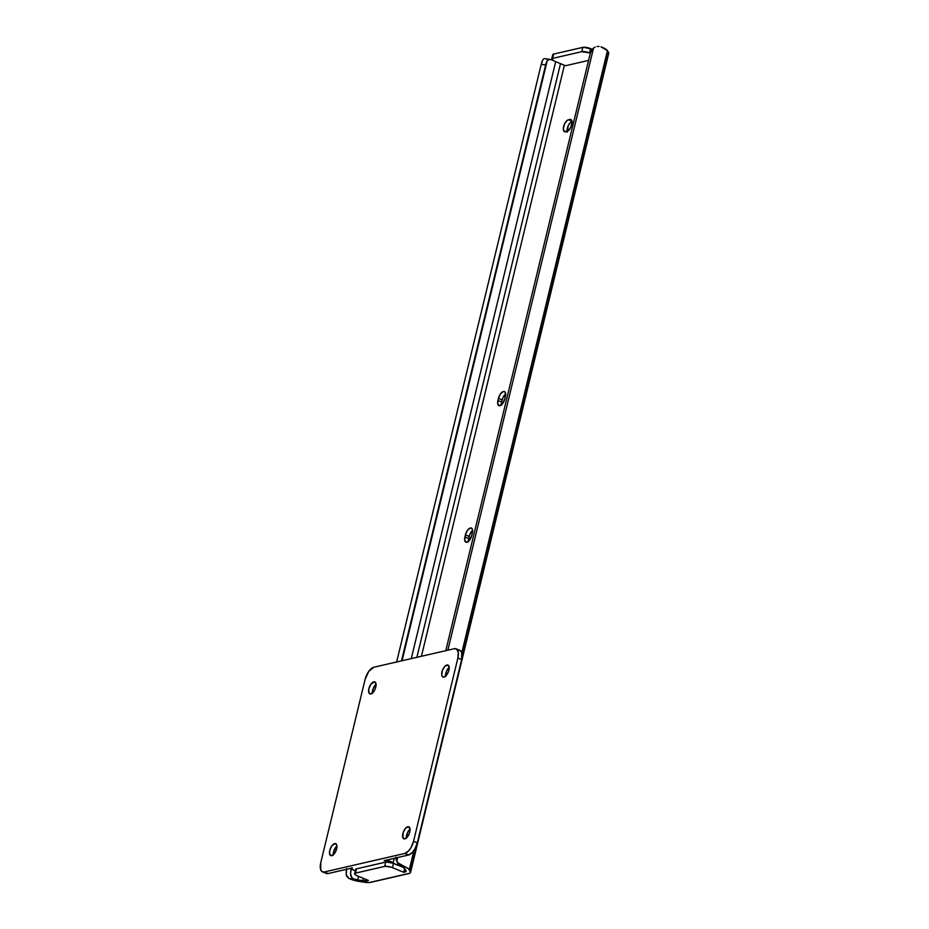 <?xml version="1.0" encoding="UTF-8"?>
<svg xmlns="http://www.w3.org/2000/svg" width="929" height="929" viewBox="0 0 929 929"><rect width="100%" height="100%" fill="white"/><g stroke="black" fill="none" stroke-linecap="round" stroke-linejoin="round"><path stroke-width="1.39" d="M505.631 393.861A6.48 3.042 -67.4 0 0 502.206 399.9L498.455 398.332A6.48 3.042 112.6 0 1 503.367 391.492L504.586 391.643L505.597 393.513L504.842 398.889L502.798 403.407L499.279 405.776L497.7 403.709L498.455 398.332L500.499 393.826L503.367 391.492A6.48 3.042 112.6 0 1 504.389 391.55A6.48 3.042 112.6 0 1 505.364 396.741L504.842 398.889A6.48 3.042 112.6 0 1 498.908 405.671A6.48 3.042 112.6 0 1 497.932 400.48L501.695 402.048L501.463 405.265M472.617 530.366A6.48 3.042 -67.4 0 0 469.191 536.405L465.429 534.837A6.48 3.042 112.6 0 1 470.353 527.997L471.56 528.148L472.571 530.018L471.816 535.394L469.064 540.783L466.253 542.281L464.674 540.213L465.429 534.837L467.473 530.331L470.353 527.997A6.48 3.042 112.6 0 1 471.375 528.055A6.48 3.042 112.6 0 1 472.338 533.246L471.816 535.394A6.48 3.042 112.6 0 1 465.882 542.176A6.48 3.042 112.6 0 1 464.906 536.985L468.669 538.553L468.437 541.77M405.973 870.728A6.909 1.939 13.6 0 1 406.101 871.297A6.909 1.939 13.6 0 1 405.021 872.017L405.508 869.974L405.021 872.017L403.732 872.308L405.996 871.507L404.905 868.975L405.973 870.728M395.94 857.235L396.265 859.999L397.879 862.809L402.861 865.909L404.405 868.429L398.344 863.773L404.405 868.429A6.851 1.928 13.6 0 1 404.905 868.975A6.851 1.928 13.6 0 0 404.405 868.429L402.861 865.909A11.462 3.217 13.6 0 1 409.306 869.683L413.962 850.441L409.306 869.683L410.374 871.425L417.098 843.637L410.374 871.425A11.52 3.228 13.6 0 1 410.583 872.377A11.52 3.228 13.6 0 1 408.772 873.574L370.868 882.306A11.52 3.228 13.6 0 1 363.773 882.167L358.664 881.342A11.462 3.217 13.6 0 1 348.816 878.358L346.215 874.712L346.691 868.58M445.781 650.66L590.391 52.93L445.781 650.66M346.563 869.289A8.64 2.241 99.1 0 0 346.157 872.935L346.668 876.256L348.816 878.358L356.167 879.531A6.851 1.928 13.6 0 0 357.746 879.844L362.856 880.657L357.746 879.844L358.582 876.372L357.746 879.844A6.851 1.928 13.6 0 1 356.167 879.531L348.816 878.358L356.028 880.831L369.487 882.504L409.794 873.225L410.606 872.134L408.458 868.754L397.879 862.809L396.788 861.264L397.705 857.513L396.788 861.264A8.64 7.989 148.6 0 1 395.917 857.92M447.859 650.184L593.515 48.099L590.391 52.93A8.64 7.989 148.6 0 1 593.515 48.099L447.859 650.184M595.234 47.054L593.515 48.099L595.234 47.054M599.124 46.45L597.15 46.485L599.124 46.45M607.45 50.654A11.462 3.217 -166.4 0 0 601.005 46.88L607.45 50.654L461.794 652.727L607.45 50.654L608.518 52.407L461.806 658.812L608.518 52.407L607.45 50.654M410.583 872.377L608.727 53.359A11.52 3.228 -166.4 0 0 608.518 52.407L608.553 53.708M505.69 393.815L503.03 397.519L501.695 402.048A6.48 3.042 -67.4 0 0 501.416 404.916M472.675 530.32L470.004 534.024L468.669 538.553A6.48 3.042 -67.4 0 0 468.39 541.421M572.299 121.258L570.139 122.721L568.211 125.729L567.364 132.15M544.464 58.62L545.602 58.771M542.884 59.758L543.57 58.957L542.884 59.758A8.64 2.241 99.1 0 0 541.247 64.252L542.884 59.758M396.637 661.982L541.247 64.252L396.637 661.982M401.479 660.867L545.637 64.949L541.247 64.252L545.637 64.949L401.479 660.867M351.394 867.849L350.547 873.632A8.64 2.241 -80.9 0 1 351.325 868.197M549.829 59.421L547.274 60.466L402.06 660.74L545.637 64.949A8.64 2.241 -80.9 0 1 547.274 60.466L549.829 59.421L553.103 60.199L550.827 59.607M350.779 875.826L350.547 873.632L351.882 877.591L350.779 875.826M352.753 878.265L353.798 878.799L352.753 878.265M354.959 879.206L356.167 879.531L354.959 879.206M555.693 61.651L411.268 658.615L555.693 61.651M362.856 880.657L363.402 878.369L362.856 880.657A6.909 1.939 13.6 0 0 367.106 880.75L362.856 880.657M416.889 657.314L560.512 63.648L416.889 657.314M564.391 65.262L421.418 656.28L564.391 65.262M367.292 879.984L367.106 880.75L367.292 879.984M404.614 868.627L403.732 872.308L391.481 867.268L385.372 866.281L355.505 873.109L354.704 874.177L356.272 875.373L368.407 880.448L357.131 875.768A5.76 1.614 13.6 0 1 354.599 873.701A5.76 1.614 13.6 0 1 355.505 873.109L384.687 866.385L385.721 862.089L356.55 868.812L355.505 873.109L356.55 868.812L386.418 861.984L393.49 863.331L392.456 867.628L403.732 872.308L404.614 868.627M588.58 60.408L565.506 65.727L554.23 61.035L565.506 65.727L588.58 60.408M569.767 119.423L571.451 119.992L571.997 121.444L570.94 127.041L568.281 130.745L564.402 131.639L563.334 128.794L564.449 124.172L567.108 120.468L569.767 119.423A6.48 3.042 112.6 0 1 570.801 119.481A6.48 3.042 112.6 0 1 571.486 125.647A6.48 3.042 112.6 0 1 566.853 131.512L565.622 131.79A6.48 3.042 112.6 0 1 564.6 131.732A6.48 3.042 112.6 0 1 563.903 125.554A6.48 3.042 112.6 0 1 568.548 119.702L571.927 121.107L568.548 119.702L571.556 120.166L569.767 119.423M551.71 58.98L552.743 54.683A5.76 1.614 -166.4 0 1 553.649 54.079L552.604 58.388L551.698 59.108L554.23 61.035A5.76 1.614 13.6 0 1 551.71 58.98A5.76 1.614 13.6 0 1 552.604 58.388L581.786 51.664A5.76 1.614 13.6 0 1 589.555 52.907L581.786 51.664L582.831 47.356L553.649 54.079L552.604 58.388L581.786 51.664L582.831 47.356A5.76 1.614 -166.4 0 1 590.6 48.598L589.555 52.907L590.6 48.598L592.272 49.295L583.517 47.263L553.649 54.079L552.825 54.497L553.185 55.543M397.937 863.169L396.788 861.264M571.985 121.362A6.48 3.042 -67.4 0 0 567.166 131.419M465.429 534.837L469.191 536.405L468.669 538.553L464.906 536.985L465.429 534.837M498.455 398.332L502.206 399.9L501.695 402.048L497.932 400.48L498.455 398.332M401.967 866.85L393.49 863.331L401.967 866.85M356.074 870.264L355.726 869.23L356.55 868.812A5.76 1.614 -166.4 0 0 355.644 869.405L354.599 873.701M392.456 867.628L393.49 863.331A5.76 1.614 -166.4 0 0 385.721 862.089L384.687 866.385A5.76 1.614 13.6 0 1 392.456 867.628M446.907 664.99A6.48 3.042 112.6 0 1 447.929 665.048A6.48 3.042 112.6 0 1 448.626 671.226A6.48 3.042 112.6 0 1 443.981 677.078L446.861 674.756L448.556 671.435L449.137 667.022L447.557 664.955L444.747 666.453L442.343 670.645L441.763 675.058L442.309 676.509L443.981 677.078A6.48 3.042 112.6 0 1 442.959 677.02A6.48 3.042 112.6 0 1 442.274 670.854A6.48 3.042 112.6 0 1 446.907 664.99L448.695 665.733L446.907 664.99M407.773 826.752A6.48 3.042 112.6 0 1 408.795 826.81A6.48 3.042 112.6 0 1 409.492 832.988A6.48 3.042 112.6 0 1 404.847 838.852L407.726 836.518L409.422 833.197L410.003 828.784L408.423 826.717L405.613 828.215L403.209 832.407L402.838 837.644L404.847 838.852A6.48 3.042 112.6 0 1 403.825 838.782A6.48 3.042 112.6 0 1 403.14 832.616A6.48 3.042 112.6 0 1 407.773 826.752L409.561 827.495L407.773 826.752M373.806 681.828A6.48 3.042 112.6 0 1 374.828 681.898A6.48 3.042 112.6 0 1 375.513 688.064A6.48 3.042 112.6 0 1 370.88 693.928L373.748 691.594L375.444 688.273L376.024 683.86L374.445 681.793L370.926 684.162L368.883 688.679L368.859 692.72L370.88 693.928A6.48 3.042 112.6 0 1 369.858 693.858A6.48 3.042 112.6 0 1 369.161 687.692A6.48 3.042 112.6 0 1 373.806 681.828L375.595 682.571L373.806 681.828M334.672 843.59A6.48 3.042 112.6 0 1 335.694 843.66A6.48 3.042 112.6 0 1 336.379 849.826A6.48 3.042 112.6 0 1 331.746 855.69L334.614 853.356L336.658 848.851L336.681 844.798L335.311 843.555L331.792 845.924L329.749 850.441L329.725 854.483L331.746 855.69A6.48 3.042 112.6 0 1 330.724 855.621A6.48 3.042 112.6 0 1 330.027 849.454A6.48 3.042 112.6 0 1 334.672 843.59L336.461 844.333L334.672 843.59M355.308 870.81A5.179 1.452 13.6 0 1 351.65 868.464A5.179 1.452 13.6 0 1 352.463 867.93L351.65 868.522L352.323 869.463L355.621 870.903M394.465 863.865L393.141 862.925L394.256 858.303L393.141 862.925L388.972 861.02L384.165 860.626A5.179 1.452 13.6 0 1 388.972 861.02A5.179 1.452 13.6 0 1 393.141 862.925A6.851 1.928 13.6 0 0 393.78 863.447M396.044 864.353L397.926 864.307L396.044 864.353M398.529 864.179L395.951 864.783M458.09 650.254L460.25 650.532L461.678 652.402L461.632 659.59A11.52 5.411 -67.4 0 0 459.913 650.358L456.151 648.802A11.52 5.411 112.6 0 0 454.339 648.697L373.853 667.231L454.339 648.697L456.487 648.965L458.287 652.297L457.881 658.022L413.544 841.291L411.059 847.492L408.655 850.848L404.8 853.449L324.326 871.983L328.076 873.55L352.463 867.93L328.076 873.55L325.104 872.517M456.151 648.802A11.52 5.411 112.6 0 1 457.881 658.022L461.632 659.59L417.295 842.847L413.544 841.291L457.881 658.022L461.632 659.59L417.295 842.847L414.822 849.06L412.406 852.416L408.563 855.005L384.165 860.626L408.563 855.005L404.8 853.449L324.326 871.983L322.166 871.716L320.737 869.834L320.772 862.658L365.109 679.389L368.755 671.377L373.853 667.231A11.52 5.411 112.6 0 0 365.109 679.389L320.772 862.658A11.52 5.411 112.6 0 0 322.502 871.878A11.52 5.411 112.6 0 0 324.326 871.983L328.076 873.55A11.52 5.411 -67.4 0 1 326.265 873.434L322.502 871.878M396.404 864.655L397.937 864.04M336.995 845.924L333.859 850.801L333.279 855.226M376.129 684.162L372.993 689.039L372.413 693.464M410.095 829.074L407.436 832.779L406.391 838.388M449.23 667.312L446.57 671.017L445.525 676.614M336.937 845.971A6.48 3.042 -67.4 0 0 333.232 854.877M376.071 684.208A6.48 3.042 -67.4 0 0 372.366 693.115M410.037 829.132A6.48 3.042 -67.4 0 0 406.345 838.039M449.171 667.37A6.48 3.042 -67.4 0 0 445.479 676.266M417.295 842.847L413.544 841.291A11.52 5.411 112.6 0 1 404.8 853.449L408.563 855.005A11.52 5.411 -67.4 0 0 417.295 842.847M545.079 58.655L550.061 59.456"/></g></svg>
